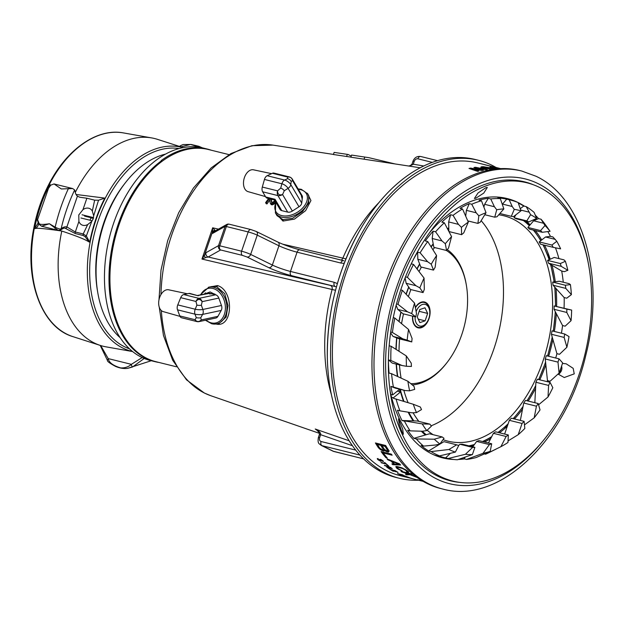 <?xml version="1.0" encoding="UTF-8"?>
<svg xmlns="http://www.w3.org/2000/svg" width="624" height="624" viewBox="0 0 624 624"><rect width="100%" height="100%" fill="white"/><g stroke="black" fill="none" stroke-linecap="round" stroke-linejoin="round"><path stroke-width="0.94" d="M165.594 154.097A99.434 63.118 103.9 0 0 125.167 183.035L123.864 184.72A96.018 60.949 103.9 0 0 97.5 291.026L97.859 293.124A99.434 63.118 103.9 0 0 120.081 337.607M125.167 183.035A99.434 63.118 103.9 0 0 97.859 293.124M481.143 220.693A115.604 73.375 -76.1 0 1 498.436 333.294A115.604 73.375 -76.1 0 1 431.145 425.81M211.13 150.189A109.473 69.482 103.9 0 0 207.332 149.058L203.198 148.036A109.473 69.482 103.9 0 0 111.353 230.373A109.473 69.482 103.9 0 0 141.578 357.279A109.473 69.482 103.9 0 0 150.485 360.539L155.033 361.663A109.473 69.482 103.9 0 0 158.917 362.443M152.779 361.039A109.473 69.482 103.9 0 0 154.596 361.351M207.332 149.058A109.473 69.482 103.9 0 0 161.195 160.571L161.608 160.672A109.473 69.482 103.9 0 0 109.473 266.198A109.473 69.482 103.9 0 0 146.125 358.41A109.473 69.482 103.9 0 0 155.033 361.663M161.476 160.766A47.783 30.334 103.9 0 0 162.178 161.234M162.295 161.148A47.783 30.334 -76.1 0 1 161.608 160.672M176.405 366.779L155.899 361.694A109.294 69.373 -76.1 0 1 147.007 358.449A109.294 69.373 -76.1 0 1 111.899 302.398A109.294 69.373 -76.1 0 1 141.913 181.397A109.294 69.373 -76.1 0 1 208.525 149.542L229.031 154.627M111.899 302.398L111.782 301.727A108.202 68.679 -76.1 0 1 141.492 181.935L141.913 181.397M351.585 155.072L368.839 157.669L351.585 155.072L350.86 157.186L420.217 167.786M334.129 152.396L348.122 154.479L334.129 152.396L333.403 154.51L350.891 157.115M335.517 290.285L201.973 259.061L212.675 227.799L215.483 230.802M275.73 202.106L275.395 212.901L282.976 221.075L294.481 219.094L305.62 210.662L310.947 200.546L307.414 193.323M215.615 323.903C233.048 328.996 234.499 290.433 217.503 285.581L208.4 287.274M271.791 202.784L271.284 199.189M269.591 198.409L270.208 203.018L271.612 204.789L273.749 204.298L275.363 202.8A136.984 86.947 -76.1 0 1 275.473 202.652M271.612 204.789L270.208 203.018M268.601 198.526A137.912 87.532 103.9 0 0 265.606 202.675L266.237 203.744L267.033 203.9A136.344 86.541 -76.1 0 1 269.802 200.054M345.961 258.859L282.641 244.156M496.057 167.474A163.839 103.99 103.9 0 0 491.696 165.142A163.839 103.99 103.9 0 0 478.366 160.274L475.098 159.463A163.839 103.99 103.9 0 0 358.574 232.565A163.839 103.99 103.9 0 0 327.35 358.418A163.839 103.99 103.9 0 0 382.879 472.633A163.839 103.99 103.9 0 0 396.209 477.5L399.477 478.312A163.839 103.99 103.9 0 0 418.486 480.215M385.835 456.433L384.298 455.738M390.265 467.485L389.594 467.15M387.761 466.229L387.153 465.933M387.434 467.587A156.952 99.622 103.9 0 0 388.393 467.961M401.146 471.401A156.952 99.622 103.9 0 0 401.786 471.502M407.597 472.103A156.952 99.622 103.9 0 0 408.548 472.15M205.553 257.642L208.151 257.002A3.416 3.377 60.6 0 1 206.045 252.658L204.617 254.818A3.416 2.714 26.4 0 0 205.553 257.642L201.973 259.061L204.617 254.818L212.363 232.183L212.675 227.799L218.439 229.141M229.421 224.281A3.416 2.168 103.9 0 0 229.148 224.18A3.416 2.168 103.9 0 0 226.356 226.52L225.124 226.356L212.644 233.384L212.363 232.183A3.416 3.081 8.2 0 1 214.929 230.272M336.453 286.814L208.151 257.002L220.631 249.967A3.416 2.168 -76.1 0 1 219.757 245.794L218.525 245.622A3.416 3.377 60.6 0 0 220.631 249.967L242.463 255.388A3.416 2.168 -76.1 0 1 241.589 251.207L219.757 245.794L226.356 226.52L248.188 231.941L241.589 251.207A6.825 0.718 -161.1 0 1 250.653 254.413L272.345 265.044L278.944 245.77A13.65 1.435 -161.1 0 0 297.071 252.174L340.821 263.032L344.167 263.39M300.136 249.935A3.416 2.168 103.9 0 0 299.863 249.834L343.613 260.684A3.416 2.168 103.9 0 1 343.894 260.785L343.613 260.684A3.416 2.168 103.9 0 0 340.821 263.032M337.366 283.592L334.222 282.298L290.472 271.448L297.071 252.174A3.416 2.168 103.9 0 1 299.863 249.834C291.712 247.666 284.38 245.076 277.883 242.073A3.416 2.613 116.1 0 1 278.944 245.77L257.252 235.139L250.653 254.413A3.416 2.613 -63.9 0 1 246.995 256.987L242.463 255.388M212.644 233.384A3.416 3.377 -119.4 0 1 214.172 231.543L226.652 224.515A3.416 3.377 -119.4 0 1 228.899 224.141M206.045 252.658L218.525 245.622L225.124 226.356A3.416 3.377 -119.4 0 1 226.652 224.515A3.416 3.416 0 0 1 229.148 224.18L250.981 229.593A3.416 2.168 103.9 0 0 248.188 231.941A6.825 0.718 18.9 0 1 257.252 235.139A3.416 2.613 116.1 0 0 256.191 231.442L277.883 242.073M246.995 256.987L268.687 267.618A17.066 1.786 18.9 0 0 291.346 275.621L335.096 286.478A3.416 2.168 -76.1 0 1 334.222 282.298M319.379 434.678A3.385 0.406 17.8 0 1 319.363 434.616C318.919 433.594 321.04 434.226 316.516 429.842L315.245 429.023C319.277 431.161 321.071 433.048 320.635 434.694L352.435 445.723M320.58 434.85L320.635 434.694A3.385 0.406 17.8 0 0 319.363 434.616L320.58 434.85L319.628 437.642C319.106 439.639 319.597 440.934 321.095 441.519L355.696 450.099M409.453 166.132L413.189 164.354L414.203 161.405C415.03 159.479 416.255 158.613 417.893 158.808L432.338 162.388M423.782 165.992L413.244 164.198M412.019 164.128L412.955 161.265L414.203 161.405M211.926 323.77A18.775 13.861 -102.1 0 0 216.746 323.872L219.289 323.326L226.177 317L227.971 305.51L224.741 293.709L216.692 286.627L212.066 286.478L208.9 287.157L200.047 295.09M215.818 294.848L210.116 291.938L203.549 294.341M307.694 193.768A18.775 12.191 -30.6 0 1 302.141 210.639A18.775 12.191 -30.6 0 1 281.479 217.097A18.775 12.191 -30.6 0 1 275.395 212.901L277.048 215.701L283.007 219.671L292.547 218.299L302.492 211.637L308.654 203.057L308.755 195.562L307.694 193.768L301.283 189.314L298.069 188.885M368.839 157.669L394.805 163.878M364.759 157.092L364.034 159.206M348.122 154.479L351.226 156.133M347.303 154.417L346.577 156.53M269.365 198.713A137.982 87.586 103.9 0 0 266.393 202.823L265.606 202.675M266.393 202.823L267.033 203.9M270.457 203.432L271.089 204.508M275.161 201.139A138.629 87.992 103.9 0 0 274.724 201.724L273.117 203.221L270.972 203.713M272.033 203.736L272.672 204.812M271.924 204.851L271.292 203.775M273.117 203.221L273.749 204.298M273.881 202.644L274.521 203.72M274.724 201.724L275.363 202.8M274.927 199.976L274.513 200.788A138.551 87.945 -76.1 0 0 274.053 201.419L271.651 202.753L270.777 199.064M478.366 160.274A163.839 103.99 103.9 0 0 340.907 283.499A163.839 103.99 103.9 0 0 386.147 473.444A163.839 103.99 103.9 0 0 399.477 478.312M492.57 166.616L488.311 165.555A161.109 102.258 103.9 0 0 487.828 165.438L477.711 162.926A161.109 102.258 -76.1 0 0 342.537 284.099A161.109 102.258 -76.1 0 0 387.028 470.87A161.109 102.258 103.9 0 0 400.14 475.66L410.272 478.171A161.109 102.258 103.9 0 0 410.311 478.187L410.662 478.273M422.105 480.745L417.347 479.645A161.109 102.258 103.9 0 0 418.727 480.106L422.791 481.159M422.432 480.948L420.467 480.371M422.588 481.042L420.436 480.48M423.064 481.315L421.512 480.94A161.109 102.258 103.9 0 0 422.916 481.315L415.397 479.443A161.109 102.258 -76.1 0 1 414.905 479.318L413.907 479.068M398.003 473.788L400.327 474.841A161.109 102.258 103.9 0 0 400.834 475.051L405.951 476.323A161.109 102.258 -76.1 0 1 405.452 476.112L402.215 475.082L403.12 475.059A161.109 102.258 -76.1 0 1 402.628 474.825L397.511 473.554A161.109 102.258 103.9 0 0 398.003 473.788M402.012 475.527L404.399 476.416A161.109 102.258 103.9 0 0 404.914 476.596L410.03 477.867A161.109 102.258 -76.1 0 1 409.516 477.688L407.137 476.798A161.109 102.258 -76.1 0 1 406.63 476.596L401.505 475.324A161.109 102.258 103.9 0 0 402.012 475.527M406.115 476.993L408.556 477.727A161.109 102.258 103.9 0 0 409.079 477.867L414.203 479.138A161.109 102.258 -76.1 0 1 413.673 478.99L411.239 478.265A161.109 102.258 -76.1 0 1 410.717 478.101L405.6 476.83A161.109 102.258 103.9 0 0 406.115 476.993M414.578 479.24L409.781 478.054A161.109 102.258 103.9 0 0 410.272 478.171M413.626 478.99L412.807 478.748M529.433 183.487L528.403 182.879M520.478 180.991L520.619 181.03A161.109 102.258 -76.1 0 1 520.97 181.327M521.781 171.046L519.737 170.539A163.839 103.99 103.9 0 0 382.278 293.764A163.839 103.99 103.9 0 0 427.518 483.701A163.839 103.99 103.9 0 0 440.848 488.569L442.9 489.083C499.738 504.878 566.498 439.546 585.866 355.009C605.35 279.146 584.306 198.596 535.922 176.21L521.781 171.046A163.839 103.99 103.9 0 0 384.322 294.271A163.839 103.99 103.9 0 0 429.562 484.208A163.839 103.99 103.9 0 0 442.9 489.083M383.542 451.012L380.414 449.623L378.394 447.712A161.109 102.258 103.9 0 1 375.414 442.954L385.655 445.497A161.109 102.258 103.9 0 0 388.635 450.255L389.048 451.144L388.424 452.065L386.24 451.526L384.509 450.333L383.542 451.012L384.345 450.161L384.064 450.988M383.191 452.977L392.122 455.192A161.109 102.258 -76.1 0 1 391.334 454.132L381.092 451.589A161.109 102.258 103.9 0 0 385.921 457.665L387.231 457.985A161.109 102.258 -76.1 0 1 383.191 452.977M392.73 464.685L400.655 465.013A161.109 102.258 -76.1 0 1 399.516 463.858L387.028 458.913A161.109 102.258 103.9 0 0 387.863 459.833L391.045 461.081A161.109 102.258 103.9 0 0 393.892 463.967L391.856 463.874A161.109 102.258 103.9 0 0 392.73 464.685L392.987 463.928M398.447 466.869L398.276 467.376L402.566 468.53L405.218 469.973A161.109 102.258 103.9 0 0 406.575 471.05L406.981 471.705L406.481 471.65A161.109 102.258 103.9 0 0 407.402 472.329L408.595 472.251L407.878 471.377A161.109 102.258 103.9 0 1 406.52 470.293L401.895 467.813L397.387 466.604L395.873 466.502L396.279 467.758A161.109 102.258 103.9 0 0 397.644 468.835L402.394 471.089A161.109 102.258 -76.1 0 1 401.474 470.41L398.947 469.162A161.109 102.258 -76.1 0 1 397.589 468.078L397.457 466.619M398.276 467.376L397.199 467.376M407.308 472.867L407.176 473.242L412.191 474.482A161.109 102.258 -76.1 0 1 411.255 473.85L401.014 471.307A161.109 102.258 103.9 0 0 401.95 471.947L408.057 473.905L405.428 474.123A161.109 102.258 103.9 0 0 406.708 474.856L406.973 474.084A160.29 101.735 -76.1 0 1 406.848 474.014M407.176 473.242L415.662 476.658A161.109 102.258 -76.1 0 0 416.949 477.399L409.937 474.677L406.708 474.856M382.598 460.918L382.489 461.198A161.109 102.258 103.9 0 0 382.918 461.612L383.393 461.526L383.183 461.011A161.109 102.258 -76.1 0 1 382.824 460.652L380.258 459.319L379.743 459.459L379.993 459.95A161.109 102.258 103.9 0 0 380.422 460.379L380.601 460.785L380.086 460.762L378.784 459.974A161.109 102.258 -76.1 0 1 378.214 459.404L378.401 459.022A161.109 102.258 -76.1 0 1 377.98 458.585L377.278 458.632L377.559 459.241A161.109 102.258 103.9 0 0 378.136 459.81L380.414 461.144L381.248 461.253L381.077 460.535A161.109 102.258 -76.1 0 1 380.64 460.114L382.169 460.496A161.109 102.258 103.9 0 0 382.598 460.918M385.991 463.975A161.109 102.258 103.9 0 0 387.176 464.989L387.722 465.122A161.109 102.258 -76.1 0 1 384.922 462.657L384.376 462.524A161.109 102.258 103.9 0 0 385.546 463.585L380.968 462.446A161.109 102.258 103.9 0 0 381.412 462.836L385.991 463.975M384.852 465.676L391.193 467.867A161.109 102.258 -76.1 0 1 390.733 467.524L387.676 466.253L388.768 465.988A161.109 102.258 -76.1 0 1 388.315 465.621L387.013 465.964L384.4 465.317A161.109 102.258 103.9 0 0 384.852 465.676M387.8 467.548L392.27 468.655A161.109 102.258 -76.1 0 1 391.81 468.32L386.685 467.048A161.109 102.258 103.9 0 0 389.477 468.983L390.133 469.147A161.109 102.258 -76.1 0 1 387.8 467.548M390.109 469.396A161.109 102.258 103.9 0 0 392.964 471.143L393.611 471.307A161.109 102.258 -76.1 0 1 391.232 469.856L392.972 470.293A161.109 102.258 103.9 0 0 395.039 471.549L395.694 471.713A161.109 102.258 -76.1 0 1 393.627 470.457L395.047 470.808A161.109 102.258 103.9 0 0 397.426 472.251L398.081 472.415A161.109 102.258 -76.1 0 1 395.226 470.668L390.109 469.396M500.518 168.644L497.952 168.004A161.109 102.258 103.9 0 0 496.868 167.794L500.323 168.652M495.378 167.661L495.425 167.544A161.109 102.258 103.9 0 0 491.01 166.982L489.98 167.006L490.597 167.372L497.297 168.956M495.425 167.544L499.957 168.667M489.902 167.817L483.428 166.702A161.109 102.258 103.9 0 0 481.876 166.748L480.854 167.279L482.227 167.817L492.118 169.291A161.109 102.258 -76.1 0 1 493.67 169.244L494.551 169.135M489.98 167.575L494.637 168.862M475.55 167.294A161.109 102.258 103.9 0 0 473.936 167.528L480.589 169.845L470.668 168.098A161.109 102.258 103.9 0 0 469.014 168.449L477.586 171.374A161.109 102.258 -76.1 0 1 478.842 171.077L472.243 168.862L481.736 170.485A161.109 102.258 103.9 0 1 483.366 170.196L477.142 167.996L486.19 169.783A161.109 102.258 103.9 0 1 487.391 169.642L475.55 167.294L475.309 167.996M495.316 167.653L494.372 167.38M494.629 167.419L495.394 167.638M490.004 166.007L489.544 165.89A161.109 102.258 103.9 0 0 489.021 165.742L489.7 165.922M487.828 165.438A161.109 102.258 103.9 0 0 487.789 165.422L485.293 164.861A161.109 102.258 103.9 0 0 484.754 164.752L489.871 166.023A161.109 102.258 -76.1 0 1 490.409 166.132L492.905 166.694A161.109 102.258 -76.1 0 1 492.944 166.702L500.729 168.636M489.427 165.844L488.311 165.555M533.481 184.805A154.003 97.75 103.9 0 0 397.519 290.628A154.003 97.75 103.9 0 0 437.853 476.229A154.003 97.75 103.9 0 0 459.67 482.375M384.836 449.818L384.345 450.161M382.45 450.739L382.73 449.912L383.822 450.185M381.67 450.395L381.911 449.686M381.95 449.569L382.73 449.912M380.414 449.623L380.624 448.991M388.424 452.065L388.705 451.238L387.894 452.088M389.189 450.902L388.705 451.238M387.028 451.87L387.309 451.051L388.183 451.261M386.24 451.526L386.482 450.824M386.529 450.7L387.309 451.051M384.985 450.754L385.203 450.122M384.509 450.333L384.727 449.701M399.836 464.186L399.235 464.162M394.547 463.975L393.9 463.944M393.892 463.967L394.056 463.492M393.721 463.156L393.034 463.125M387.863 459.833L388.042 459.319M391.209 460.59L391.045 461.081M398.619 469.474L398.775 469.022M397.644 468.835L397.831 468.273M405.218 469.973L405.374 469.513M406.762 470.496L406.575 471.05M402.566 468.53L402.698 468.14M397.55 467.282L397.753 466.697M410.077 473.554L411.926 474.31M408.977 473.99L406.973 474.084M455.793 481.9L454.67 481.494M379.673 447.993L378.674 446.878A160.29 101.735 -76.1 0 1 376.35 443.188M377.458 444.499L377.746 443.656L381.014 444.467A160.29 101.735 103.9 0 0 383.378 448.204L383.261 449.553L382.551 449.842L379.829 448.227A161.109 102.258 -76.1 0 1 377.458 444.499L380.726 445.31A161.109 102.258 103.9 0 0 383.097 449.038L383.261 449.553M385.375 445.544A160.29 101.735 103.9 0 0 387.738 449.288L387.613 450.629L386.911 450.926L384.4 449.358A161.109 102.258 103.9 0 1 382.028 445.637L385.078 446.394L385.375 445.544L382.317 444.787L382.028 445.637M387.192 450.099L387.902 449.803L387.738 449.288M383.097 449.038L383.378 448.204M380.726 445.31L381.014 444.467M385.078 446.394A161.109 102.258 103.9 0 0 387.449 450.115M392.66 461.682A160.29 101.735 -76.1 0 1 391.833 460.84M398.315 463.39L396.911 463.336M392.909 461.261A160.29 101.735 103.9 0 0 393.728 462.103M399.212 464.225L394.618 464.045A161.109 102.258 -76.1 0 1 392.051 461.448L399.212 464.225L399.36 463.804M408.603 471.713L407.667 471.549A160.29 101.735 -76.1 0 1 406.747 470.878L407.23 470.691M397.199 467.501A160.29 101.735 -76.1 0 1 396.552 466.978L396.022 466.417M401.833 470.917A160.29 101.735 -76.1 0 1 401.279 470.535L401.825 470.668M406.832 471.916L408.517 472.329M493.124 168.035A160.29 101.735 -76.1 0 1 495.152 168.332L497.281 168.854M494.153 168.652L493.958 169.213M493.249 168.386L492.976 169.19L493.873 169.455M491.923 168.925L492.976 169.19M481.876 166.748L481.603 167.56L480.839 167.661M480.956 167.333L481.12 166.85M480.589 169.845L480.449 170.258M472.111 169.244L470.605 168.987M470.395 168.917L470.668 168.098M472.033 169.471L472.243 168.862M480.496 170.118L481.346 170.414M476.947 168.566L477.142 167.996M476.986 168.464L476.198 168.308M528.278 183.152A160.29 101.735 103.9 0 0 527.787 182.754M526.36 182.341A160.29 101.735 -76.1 0 1 526.945 182.809M496.969 168.886L495.37 168.488A160.29 101.735 103.9 0 0 494.426 168.363M497.983 168.925L492.32 167.302A161.109 102.258 -76.1 0 1 495.635 167.7L499.621 168.691M481.603 167.56A160.29 101.735 -76.1 0 1 482.399 167.528M483.92 167.848A160.29 101.735 103.9 0 0 482.906 167.887L482.344 167.981M492.508 169.385L490.971 168.956M482.469 167.302L490.815 168.964A161.109 102.258 103.9 0 1 492.359 168.917L492.788 168.581L488.842 167.56L484.739 167.029A161.109 102.258 -76.1 0 0 483.187 167.076L482.29 167.833M482.555 167.365L482.391 167.856M443.04 439.67A116.119 73.702 103.9 0 0 447.853 441.145A116.119 73.702 103.9 0 0 545.275 353.808A116.119 73.702 103.9 0 0 513.209 219.188A116.119 73.702 103.9 0 0 503.763 215.74A116.119 73.702 103.9 0 0 498.748 214.781M485.254 214.843A116.119 73.702 103.9 0 0 484.669 214.929M449.92 231.785A116.119 73.702 103.9 0 0 449.381 232.237M434.616 247.533A116.119 73.702 103.9 0 0 432.955 249.631M421.418 267.103A116.119 73.702 103.9 0 0 419.063 271.44M410.896 289.575A116.119 73.702 103.9 0 0 408.408 296.509M403.51 313.888A116.119 73.702 103.9 0 0 401.567 323.56M399.594 338.91A116.119 73.702 103.9 0 0 399.009 351.211M399.454 364.884A116.119 73.702 103.9 0 0 401.084 378.058M403.814 390.234A116.119 73.702 103.9 0 0 408.112 402.683M413.088 412.768A116.119 73.702 103.9 0 0 418.891 421.418M427.167 430.193A116.119 73.702 103.9 0 0 433.118 434.694M525.135 220.997A124.465 78.998 -76.1 0 1 527.545 223.548M472.524 445.357A124.465 78.998 -76.1 0 1 470.192 446.168M547.763 252.416A136.656 86.736 -76.1 0 1 549.557 259.522M507.694 425.123A136.656 86.736 -76.1 0 1 503.896 429.289M386.287 456.885L386.201 456.862A160.29 101.735 -76.1 0 1 382.184 451.862M383.487 452.189A160.29 101.735 103.9 0 0 384.298 453.25M380.866 459.841L380.695 459.584A160.29 101.735 -76.1 0 1 380.468 459.373M379.454 459.49L380.593 460.028M380.96 460.426L380.102 460.114M381.202 459.607A160.29 101.735 103.9 0 0 381.342 459.748L381.67 460.294M385.219 462.93L384.673 462.797M388.744 465.964L388.073 465.683M387.941 466.518L388.861 466.744M389.298 467.914A160.29 101.735 -76.1 0 1 388.791 467.571M389.446 467.735A160.29 101.735 103.9 0 0 389.953 468.078M390.172 467.29L389.236 467.064M393.284 470.184A160.29 101.735 103.9 0 0 393.83 470.504M395.468 470.816L395.304 470.777A160.29 101.735 -76.1 0 1 395.023 470.613M393.674 470.48L393.229 470.371A160.29 101.735 -76.1 0 1 392.629 470.02M496.517 168.815L495.534 168.527M494.465 168.223L492.921 167.786A160.29 101.735 -76.1 0 1 493.436 167.965L494.208 168.184M495.152 168.457L496.103 168.737M491.774 167.302L490.464 166.959M490.409 166.959L491.759 167.31M526.991 182.816A153.668 97.539 103.9 0 0 488.483 185A153.668 97.539 -76.1 0 0 433.337 227.612A153.668 97.539 -76.1 0 0 391.139 397.738A153.668 97.539 -76.1 0 0 453.001 481.104A153.668 97.539 -76.1 0 0 491.517 478.92A153.668 97.539 103.9 0 0 590.015 326.29A153.668 97.539 103.9 0 0 526.991 182.816L518.177 180.632M446.277 250.419A69.974 44.413 -76.1 0 1 466.323 284.973A69.974 44.413 -76.1 0 1 447.112 362.443A69.974 44.413 -76.1 0 1 410.795 383.666M412.573 316.134A13.315 8.447 103.9 0 0 417.019 327.452A13.315 8.447 103.9 0 0 429 318.692A13.315 8.447 103.9 0 0 425.599 302.398A13.315 8.447 103.9 0 0 415.358 307.406M447.268 249.616A71.682 45.497 -76.1 0 1 466.144 283.928L466.323 284.973M447.112 362.443L446.456 363.285A71.682 45.497 -76.1 0 1 412.316 384.938M415.428 307.765A12.8 8.128 -76.1 0 1 425.334 302.858A12.8 8.128 -76.1 0 1 429.445 309.418L429.616 310.424A11.162 7.082 103.9 0 0 426.036 304.699A11.162 7.082 -76.1 0 0 416.146 311.61M415.077 316.758A11.162 7.082 -76.1 0 0 418.837 325.705A11.162 7.082 103.9 0 0 426.551 322.787L425.927 323.591A12.8 8.128 -76.1 0 1 417.082 326.945A12.8 8.128 -76.1 0 1 412.792 316.196M426.551 322.787A11.162 7.082 103.9 0 0 429.616 310.424M419.897 322.624L425.108 320.845L427.651 313.427L424.975 307.788L419.765 309.566L417.222 316.976L419.897 322.624M418.252 319.145L425.108 320.845M419.156 311.321L427.651 313.427M511.399 418.213L524.113 421.364A117.741 74.732 -76.1 0 1 522.054 423.478L509.332 420.326A117.741 74.732 103.9 0 0 511.399 418.213M525.517 400.397L538.239 403.549A117.741 74.732 -76.1 0 1 536.437 406.185L523.723 403.034A117.741 74.732 103.9 0 0 525.517 400.397M537.334 379.22L550.056 382.372A117.741 74.732 -76.1 0 1 548.605 385.414L535.891 382.262A117.741 74.732 103.9 0 0 537.334 379.22M546.304 355.68L559.018 358.831A117.741 74.732 -76.1 0 1 557.989 362.131L545.267 358.979A117.741 74.732 103.9 0 0 546.304 355.68M551.99 330.868L564.712 334.019A117.741 74.732 -76.1 0 1 564.143 337.428L551.421 334.269A117.741 74.732 103.9 0 0 551.99 330.868M554.143 305.947L566.857 309.106A117.741 74.732 -76.1 0 1 566.779 312.452L554.065 309.301A117.741 74.732 103.9 0 0 554.143 305.947L571.654 310.081A125.073 79.388 103.9 0 1 571.061 320.681L566.779 312.452M552.653 282.087L565.367 285.246A117.741 74.732 -76.1 0 1 565.781 288.382L553.067 285.23A117.741 74.732 103.9 0 0 552.653 282.087L559.26 281.229L569.049 283.655L570.422 284.583A125.073 79.388 103.9 0 1 571.381 294.629L565.781 288.382M547.591 260.395L560.305 263.554A117.741 74.732 -76.1 0 1 561.194 266.339L548.48 263.18A117.741 74.732 103.9 0 0 547.591 260.395L554.229 257.439L564.01 259.865L565.383 261.292A125.073 79.388 103.9 0 1 567.856 270.309L561.194 266.339M539.191 241.901L551.912 245.053A117.741 74.732 -76.1 0 1 553.231 247.346L540.517 244.195A117.741 74.732 103.9 0 0 539.191 241.901L545.548 236.98L550.438 236.34L552.919 236.956L556.78 241.285A125.073 79.388 103.9 0 1 560.641 248.859L553.231 247.346M527.857 227.448L540.571 230.607A117.741 74.732 -76.1 0 1 542.264 232.3L529.55 229.148A117.741 74.732 103.9 0 0 527.857 227.448L533.637 220.795L538.543 218.611L541.024 219.219A132.951 84.388 -76.1 0 1 545.782 225.202L550.072 231.286A125.073 79.388 103.9 0 0 544.994 225.514L540.571 230.607M514.106 217.729L526.82 220.88A117.741 74.732 -76.1 0 1 528.809 221.91L516.095 218.751A117.741 74.732 103.9 0 0 514.106 217.729L515.908 214.773M499.855 213.502L511.306 216.341A117.741 74.732 -76.1 0 1 513.49 216.645L521.001 210.834A125.073 79.388 103.9 0 0 514.254 209.368L511.306 216.341M484.786 214.726L494.738 217.199A117.741 74.732 -76.1 0 1 497.024 216.762L503.857 208.907A125.073 79.388 103.9 0 0 496.727 209.75L494.738 217.199M467.821 220.904L477.914 223.408A117.741 74.732 -76.1 0 1 480.184 222.261L486.018 212.722A125.073 79.388 103.9 0 0 478.842 215.834L476.198 212.792L471.744 204.227A132.951 84.388 -76.1 0 1 481.478 200.78L486.018 212.722M449.038 231.566L461.596 234.686A117.741 74.732 -76.1 0 1 463.757 232.869L468.312 222.097A125.073 79.388 103.9 0 0 461.432 227.339L458.445 224.367L453.063 215.35A132.951 84.388 -76.1 0 1 462.517 208.962L468.312 222.097M413.689 258.89A132.951 84.388 -76.1 0 1 417.643 252.174L420.124 252.782A132.951 84.388 -76.1 0 1 427.729 241.535L425.248 240.919A132.951 84.388 -76.1 0 1 433.103 231.176L432.206 238.501L433.852 247.338L446.566 250.497A117.741 74.732 -76.1 0 1 448.508 248.102L451.581 236.605A125.073 79.388 103.9 0 0 445.31 243.727L441.987 240.926L435.583 231.793A132.951 84.388 -76.1 0 1 444.319 222.76L451.581 236.605M417.643 252.174L417.807 259.272L420.802 266.947L433.516 270.106A117.741 74.732 -76.1 0 1 435.154 267.244L436.589 255.559A125.073 79.388 103.9 0 0 431.231 264.225L433.516 270.106M405.14 277.875L406.146 283.28L410.35 289.442L423.064 292.594A117.741 74.732 -76.1 0 1 424.312 289.403L424.055 278.07A125.073 79.388 103.9 0 0 419.851 287.882L423.064 292.594M396.146 305.276L397.761 309.41L402.979 313.755L415.693 316.914A117.741 74.732 -76.1 0 1 416.504 313.537L414.554 303.092A125.073 79.388 103.9 0 0 411.7 313.583L415.693 316.914M390.601 332.857L393.05 336.437L399.032 338.77L411.754 341.921A117.741 74.732 -76.1 0 1 412.082 338.528L408.541 329.449A125.073 79.388 103.9 0 0 407.168 340.135L411.754 341.921M406.466 366.296L411.419 366.46A117.741 74.732 -76.1 0 1 411.255 363.191L406.286 355.914A125.073 79.388 103.9 0 0 406.466 366.296L402.012 365.516L390.842 360.485A132.951 84.388 -76.1 0 1 391.131 346.273L406.286 355.914M409.617 390.835L414.718 389.368A117.741 74.732 -76.1 0 1 414.063 386.389L407.893 381.248A125.073 79.388 103.9 0 0 409.617 390.835L405.124 390.562L393.385 387.02A132.951 84.388 -76.1 0 1 391.576 373.714L407.893 381.248M416.481 412.612L421.489 409.578A117.741 74.732 -76.1 0 1 420.373 407.027L413.299 404.266A125.073 79.388 103.9 0 0 416.481 412.612L412.019 412.815L399.922 410.842A132.951 84.388 -76.1 0 1 396.092 399.071L413.299 404.266M459.919 444.249L472.633 447.4A117.741 74.732 -76.1 0 0 474.887 447.33L462.166 444.179A117.741 74.732 103.9 0 1 459.919 444.249L458.656 445.45M422.237 423.891A125.073 79.388 103.9 0 0 426.738 430.607L431.41 426.153A117.741 74.732 -76.1 0 1 429.897 424.141L417.175 420.989L402.082 420.498L422.237 423.891L429.897 424.141M471.533 446.503A121.54 77.142 103.9 0 0 473.296 446.066L476.674 441.425L489.388 444.577A117.741 74.732 -76.1 0 0 491.681 443.781L490.214 451.331A125.073 79.388 -76.1 0 1 483.023 453.328L489.388 444.577M476.674 441.425A117.741 74.732 103.9 0 0 478.959 440.622L491.681 443.781M428.633 450.988L431.34 451.55L428.633 450.988A132.951 84.388 -76.1 0 1 421.091 445.489L423.563 446.105A132.951 84.388 -76.1 0 1 416.333 438.953L434.304 439.21A125.073 79.388 103.9 0 0 439.904 443.976L444.031 438.305A117.741 74.732 -76.1 0 1 442.174 436.94L429.46 433.781L413.852 438.337A132.951 84.388 -76.1 0 1 407.659 430.24L410.14 430.856A132.951 84.388 -76.1 0 1 404.477 421.161L404.726 421.145M484.442 441.987A121.54 77.142 103.9 0 0 490.636 438.742L493.405 433.321L506.119 436.48A117.741 74.732 -76.1 0 0 508.349 434.983L507.967 442.486A125.073 79.388 -76.1 0 1 500.9 446.69L506.119 436.48M493.405 433.321A117.741 74.732 103.9 0 0 495.635 431.831L508.349 434.983M431.34 451.55L448.929 449.498A125.073 79.388 103.9 0 0 455.372 452.096L458.749 445.481A117.741 74.732 -76.1 0 1 456.651 444.811L443.937 441.659L439.834 444.14A121.54 77.142 103.9 0 1 439.608 444.046M524.113 421.364L524.831 428.462A125.073 79.388 103.9 0 1 518.216 434.678L522.054 423.478M399.922 410.842L397.441 410.233A132.951 84.388 -76.1 0 0 401.996 420.545L402.082 420.498M408.143 412.183A121.54 77.142 103.9 0 0 413.119 420.857M391.825 373.753L389.212 373.129M389.181 373.105L389.095 373.097A132.951 84.388 -76.1 0 1 388.385 360.898M402.012 365.516L392.231 363.09L388.409 359.908L390.842 360.485M396.185 364.073A121.54 77.142 103.9 0 0 397.418 376.35M400.904 312.031A121.54 77.142 103.9 0 0 398.947 321.368M419.609 263.897A121.54 77.142 103.9 0 0 416.98 268.726M444.319 222.76L441.839 222.144A132.951 84.388 -76.1 0 1 450.583 214.734L453.063 215.35M448.874 231.247L448.664 221.933L450.583 214.734M448.796 227.721A121.54 77.142 103.9 0 0 447.587 228.758M481.478 200.78L478.998 200.164A132.951 84.388 -76.1 0 1 488.272 198.338L490.745 198.955A132.951 84.388 -76.1 0 1 500.308 198.604L503.857 208.907M483.928 206.918L484.622 204.313L488.272 198.338M520.33 208.658L523.739 206.014A132.951 84.388 103.9 0 0 518.396 203.128M547.833 231.582A132.951 84.388 -76.1 0 1 550.438 236.34M541.718 239.944A121.54 77.142 103.9 0 0 535.322 230.584M567.856 270.309L564.252 271.666L561.608 271.011L548.48 263.18M561.701 271.034A132.951 84.388 -76.1 0 1 563.277 282.227M555.274 281.744A121.54 77.142 103.9 0 0 552.014 265.286M561.436 333.208A132.951 84.388 -76.1 0 0 562.575 325.564L554.065 309.301M554.354 331.453A121.54 77.142 103.9 0 0 556.335 313.661M550.009 381.217A132.951 84.388 -76.1 0 1 549.978 381.287L547.451 380.585L545.267 358.979M547.451 380.585L547.505 380.679A132.951 84.388 -76.1 0 1 547.084 381.638M539.776 379.829A121.54 77.142 103.9 0 0 545.86 364.79M520.338 420.428L523.723 403.034M514.496 418.977A121.54 77.142 103.9 0 0 522.514 409.219M428.704 450.895L439.834 444.14M504.629 434.062L509.332 420.326M499.52 432.799A121.54 77.142 103.9 0 0 507.296 426.262M534.838 402.706L535.891 382.262M528.193 401.06A121.54 77.142 103.9 0 0 535.571 388.401M555.695 358.012A132.951 84.388 -76.1 0 0 556.928 353.707L551.421 334.269M548.644 356.257A121.54 77.142 103.9 0 0 552.887 339.479M571.381 294.629L566.748 298.194L564.112 297.539L553.067 285.23M564.19 297.562A132.951 84.388 -76.1 0 1 564.065 308.139M556.631 306.454A121.54 77.142 103.9 0 0 556.039 288.538M555.461 247.798A132.951 84.388 -76.1 0 1 558.862 258.391M550.228 259.225A121.54 77.142 103.9 0 0 544.541 245.193M535.439 215.296A132.951 84.388 -76.1 0 1 538.543 218.611M530.15 224.804A121.54 77.142 103.9 0 0 526.266 221.278M500.308 198.604L497.827 197.987A132.951 84.388 -76.1 0 1 506.719 199.15L509.2 199.766A132.951 84.388 -76.1 0 1 510.767 200.132A132.951 84.388 -76.1 0 1 518.131 202.535L521.001 210.834M502.367 204.251L506.719 199.15M462.517 208.962L460.036 208.346A132.951 84.388 -76.1 0 1 469.264 203.619L471.744 204.227M465.722 215.959L466.409 210.358L469.264 203.619M433.196 243.828A121.54 77.142 103.9 0 0 431.036 246.574M408.681 286.993A121.54 77.142 103.9 0 0 406.091 294.076M396.661 337.841A121.54 77.142 103.9 0 0 395.959 349.261M421.325 431.215A121.54 77.142 103.9 0 0 425.287 434.99M490.214 451.331L476.252 457.509A132.951 84.388 -76.1 0 1 466.549 459.42L464.069 458.804A132.951 84.388 -76.1 0 1 459.264 459.163M464.116 458.679L465.145 457.259M472.75 446.807L473.296 446.066M488.459 442.985L490.636 438.742M448.328 458.461L465.426 454.28A125.073 79.388 103.9 0 0 472.399 454.584L457.415 459.755A132.951 84.388 -76.1 0 1 448.11 458.539L445.692 457.805L450.005 453.703M445.692 457.805L445.637 457.922A132.951 84.388 -76.1 0 1 444.272 457.603A132.951 84.388 -76.1 0 1 437.096 455.278L439.577 455.894L455.372 452.096M396.341 399.087L393.619 398.455A132.951 84.388 -76.1 0 1 393.432 397.761L400.577 391.942A121.54 77.142 103.9 0 0 403.486 401.263M399.68 389.212L392.699 394.891A132.951 84.388 -76.1 0 1 390.905 386.404L393.385 387.02M405.124 390.562L395.335 388.136L390.905 386.404M401.996 420.545L404.477 421.161M508.045 440.918L518.216 434.678M524.472 424.889L534.167 417.854A125.073 79.388 103.9 0 0 540.025 409.906L538.239 403.549M538.582 404.781L548.012 396.997A125.073 79.388 103.9 0 0 552.825 387.699L550.056 382.372M550.095 381.241L559.096 373.09A125.073 79.388 103.9 0 0 562.645 362.879L559.018 358.831M556.928 353.707L559.502 354.292L566.896 347.248A125.073 79.388 103.9 0 0 569.026 336.593L564.712 334.019M562.575 325.564L565.141 326.173L571.061 320.681M541.024 219.219L544.994 225.514M523.739 206.014L526.219 206.63A132.951 84.388 -76.1 0 1 534.113 212.386L536.656 218.408A125.073 79.388 103.9 0 0 530.595 214.703L526.82 220.88M526.219 206.63L530.595 214.703M509.2 199.766L512.226 206.505L514.254 209.368M490.745 198.955L494.411 206.739L496.727 209.75M427.729 241.535L436.589 255.559M420.124 252.782L427.596 261.698L431.231 264.225M405.53 276.884L407.402 277.352A132.951 84.388 -76.1 0 1 413.525 264.412L424.055 278.07M407.402 277.352L415.927 285.706L419.851 287.882M396.497 303.966L398.018 304.34A132.951 84.388 -76.1 0 1 402.371 290.316L414.554 303.092M398.018 304.34L407.55 311.836L411.7 313.583M390.718 332.069L392.418 332.491A132.951 84.388 -76.1 0 1 394.789 318.029L408.541 329.449M392.418 332.491L402.839 338.863L407.168 340.135M410.14 430.856L422.378 431.246L426.738 430.607M423.563 446.105L435.708 444.99L439.904 443.976M495.994 449.155L489.419 452.416A132.951 84.388 -76.1 0 1 485.558 454.21L500.9 446.69M466.752 459.334L483.023 453.328M431.106 451.604A132.951 84.388 103.9 0 0 439.577 455.894M547.505 380.679L549.978 381.287M484.497 453.944L485.558 454.21M464.069 458.804L466.549 459.42M445.637 457.922L448.11 458.539M413.852 438.337L416.333 438.953M393.619 398.455L396.092 399.071M391.576 397.301L393.432 397.761M497.624 197.067A132.951 84.388 -76.1 0 1 502.016 197.964L510.767 200.132M444.272 457.603L438.001 456.05A132.951 84.388 -76.1 0 1 433.696 454.787M390.858 394.438L392.699 394.891M389.095 373.097L391.576 373.714M389.15 345.782L391.131 346.273M393.245 317.647L394.789 318.029M400.741 289.91L402.371 290.316M411.255 263.851L413.525 264.412M433.103 231.176L435.583 231.793M502.437 204.071L512.226 206.505M534.167 417.854L536.437 406.185M548.012 396.997L548.605 385.414M559.096 373.09L557.989 362.131M566.896 347.248L564.143 337.428M566.857 309.106L571.654 310.081M565.367 285.246L570.422 284.583M560.305 263.554L565.383 261.292M551.912 245.053L556.78 241.285M550.072 231.286L542.264 232.3M536.656 218.408L528.809 221.91M477.914 223.408L478.842 215.834M461.596 234.686L461.432 227.339M446.566 250.497L445.31 243.727M465.426 454.28L472.633 447.4M472.399 454.584L474.887 447.33M434.304 439.21L442.174 436.94M448.929 449.498L456.651 444.811M556.865 353.636L559.502 354.292M562.505 325.517L565.141 326.173M554.229 257.439L564.01 259.865M545.548 236.98L555.337 239.405M533.637 220.795L543.418 223.228M520.783 210.085L528.824 212.082M484.622 204.313L494.411 206.739M466.409 210.358L476.198 212.792M448.664 221.933L458.445 224.367M432.206 238.501L441.987 240.926M417.807 259.272L427.596 261.698M406.146 283.28L415.927 285.706M397.761 309.41L407.55 311.836M393.05 336.437L402.839 338.863M416.575 438.914L413.938 438.259M485.737 454.116L484.7 453.859M397.316 391.131L400.577 391.942M485.956 187.629L477.976 193.011L474.427 198.448L475.753 198.253L483.779 193.089L487.321 187.442L485.956 187.629M464.467 458.905A133.622 84.817 -76.1 0 1 458.273 459.475M453.905 459.482A133.622 84.817 -76.1 0 1 442.798 457.922A133.622 84.817 -76.1 0 1 390.14 391.295M429.445 232.838A133.622 84.817 -76.1 0 1 473.647 200.444A133.622 84.817 103.9 0 1 517.686 202.355M402.121 432.487L403.338 434.273L402.683 428.969L398.486 418.868L399.212 424L402.121 432.487M524.417 206.185A133.622 84.817 103.9 0 0 518.17 202.589M558.059 374.072L564.244 377.528L574.236 373.87L573.183 368.339L566.163 363.8L562.474 363.425M510.011 199.337A134.035 85.075 -76.1 0 1 513.622 200.92M561.608 366.062A6.061 3.845 -76.1 0 1 561.639 366.218L561.811 367.224A4.423 2.808 103.9 0 0 561.538 366.272M558.753 373.417A4.423 2.808 103.9 0 0 560.594 372.122L559.97 372.926A6.061 3.845 -76.1 0 1 558.355 374.361M560.594 372.122A4.423 2.808 103.9 0 0 561.811 367.224M559.595 371.756L560.134 371.576L560.999 367.84M559.705 371.467L560.134 371.576M38.002 221.941L38.041 223.127L34.64 228.54L35.24 228.587C36.995 227.713 38.204 225.958 38.86 223.345M50.762 185.125L49.756 184.447L50.287 185.687M38.462 223.064A1.708 1.435 170.2 0 1 38.087 222.378M54.031 183.94L61.316 188.963L72.657 188.557L54.031 183.94L50.723 185.164L48.5 188.3L37.565 219.664C37.151 219.734 37.627 221.27 39 224.258L39 224.258A1.708 1.459 -25.5 0 1 38.984 223.174C37.479 219.336 37.206 218.845 38.158 221.692M132.608 351.562L105.986 346.843A106.993 67.915 -76.1 0 1 100.308 345.431A106.993 67.915 -76.1 0 1 61.807 231.044C82.056 237.877 85.582 239.936 89.099 241.948L85.176 236.769L83.187 235.498L75.278 233.54L65.2 228.267A1.708 1.318 -76.9 0 0 65.216 228.275A1.708 1.318 -76.9 0 0 66.885 226.925L77.415 196.162L79.771 197.239L86.869 198.229L82.953 209.664A9.064 6.942 116.1 0 1 89.84 208.634A9.064 6.942 116.1 0 1 92.321 211.06L93.678 215.803L93.233 218.751L91.759 221.38L86.346 235.942L83.218 233.969L75.301 232.011L66.885 226.925A11.95 7.582 103.9 0 0 61.316 228.673A2.613 1.661 -76.1 0 1 61.136 228.813C60.411 229.359 58.422 228.805 55.154 227.152L49.405 223.751L41.551 226.216L58.118 230.326L49.405 223.751C42.479 224.788 39 224.601 38.984 223.174M61.807 231.044C45.123 228.618 36.27 227.807 35.24 228.587M54.889 228.337A1.708 0.741 -62.9 0 1 55.154 227.152A127.764 81.097 103.9 0 1 68.492 188.409M76.081 194.485L104.84 198.104L98.537 200.226L94.661 200.156L86.869 198.229M77.415 196.162A10.241 6.497 -76.1 0 1 75.028 191.194A4.321 2.746 -76.1 0 0 74.654 189.953A122.811 77.953 103.9 0 0 61.136 228.813A1.708 1.076 -124.4 0 1 60.817 229.905L58.118 230.326M94.661 200.156L92.321 211.06M82.953 209.664L78.772 214.952L78.913 221.45A9.064 6.942 -63.9 0 0 81.861 224.921A9.064 6.942 -63.9 0 0 87.703 224.554L83.218 233.969A1.708 1.084 -76.1 0 0 83.187 235.498M72.657 188.557L74.654 189.953M85.176 236.769L86.346 235.942L89.716 242.206L89.131 241.964M98.537 200.226L93.678 215.803M91.759 221.38L87.703 224.554M75.278 192.449A106.993 67.915 -76.1 0 1 151.78 137.935A106.993 67.915 -76.1 0 1 157.459 139.347L183.191 147.615M100.737 345.571L108.217 358.605L107.429 360.36C107.071 361.273 109.746 363.277 115.471 366.374C119.824 368.215 123.872 368.878 127.624 368.363L132.6 366.951L144.191 358.465M180.578 146.773A1.708 1.03 -123 0 1 180.843 145.501L183.136 144.542L191.053 144.448L198.869 146.297L202.332 147.826M200.686 147.49L190.523 144.448L180.812 146.851M142.163 357.56L131.352 364.338L108.217 358.605C108.958 362.56 113.1 365.656 120.643 367.895C124.87 368.129 128.443 366.943 131.352 364.338A1.708 0.507 70.4 0 0 131.828 366.031A1.708 0.507 70.4 0 0 132.6 366.951M93.007 219.344A1.708 1.31 -63.9 0 0 92.368 218.072A1.708 1.31 -63.9 0 0 92.165 217.994L84.591 216.122M93.374 218.299L92.165 217.994A1.708 1.31 -63.9 0 0 90.722 218.595A1.708 1.31 -63.9 0 0 90.254 220.295M93.538 217.62L82.048 214.773M80.948 217.987L92.219 220.779M265.489 196.591L248.063 191.638A11.248 7.137 -76.1 0 1 243.532 184.369A11.248 7.137 -76.1 0 1 246.566 173.402A11.248 7.137 -76.1 0 1 253.477 169.814L271.588 173.659M292.094 178.877A5.078 3.299 149.4 0 1 292.352 179.221A5.078 3.299 149.4 0 1 292.64 180.765C292.094 177.98 290.425 176.748 287.633 177.068L272.384 173.285L267.173 175.718A5.078 3.221 103.9 0 0 264.451 179.447L262.306 187.06A5.078 3.221 103.9 0 0 262.649 191.794L265.715 196.973A5.078 3.221 -76.1 0 0 267.22 198.182L273.788 199.813L274.833 200.593L280.106 209.5A5.078 3.299 149.4 0 0 281.759 210.631L287.695 212.105A5.078 3.299 149.4 0 0 292.352 211.06L298.997 206.77A5.078 3.299 149.4 0 0 301.72 203.05L302.071 200.171A11.934 7.753 -30.6 0 0 301.392 196.544M287.602 178.659A3.167 1.326 -143.8 0 1 291.197 181.319L292.64 180.765L302.422 197.293A5.078 3.299 149.4 0 0 302.133 195.741L292.352 179.221A5.078 5.078 0 0 0 289.201 176.881A5.078 3.221 -76.1 0 0 287.633 177.068L287.602 178.659L284.63 180.055A5.421 2.27 36.2 0 1 290.8 184.61L301.72 203.05M262.306 187.06L277.563 190.843L280.683 188.12A3.167 1.326 36.2 0 1 284.279 190.78L282.571 194.54A5.078 3.299 149.4 0 1 277.906 195.585L287.695 212.105M302.422 197.293L302.071 200.171M272.384 173.285A5.078 3.221 -76.1 0 1 273.944 173.098L289.201 176.881A5.078 3.221 -76.1 0 1 289.606 177.029M275.371 200.444L275.036 199.29L273.702 199.212M262.649 191.794L277.906 195.585A5.078 3.221 103.9 0 1 277.563 190.843C277.586 194.306 279.256 195.538 282.571 194.54L292.352 211.06M180.001 316.384L163.246 311.626A11.248 7.137 -76.1 0 1 158.683 302.336A11.248 7.137 -76.1 0 1 168.659 289.793L187.434 293.787M218.813 298.085L202.153 301.649L201.357 305.237A3.167 0.725 -177.2 0 1 196.895 305.097L195.952 301.454A5.078 3.221 -76.1 0 1 198.978 298.366A5.078 3.752 77.9 0 1 202.153 301.649C200.148 298.841 198.081 298.771 195.952 301.454L180.703 297.671L177.762 304.894A5.078 3.221 103.9 0 0 177.52 309.832L179.798 315.939A5.078 3.221 103.9 0 0 181.6 317.772L196.856 321.563A5.078 5.078 0 0 0 199.142 321.594L215.803 318.037A5.078 3.752 77.9 0 0 217.916 316.352L221.216 310.424A5.078 3.752 77.9 0 0 221.458 305.487L218.813 298.085A5.078 3.752 77.9 0 0 215.639 294.801L212.675 294.068A11.934 8.806 -102.1 0 0 209.609 293.998M179.798 315.939L195.055 319.722L196.279 317.647A3.167 0.725 2.8 0 0 200.741 317.788L201.256 319.917A5.078 3.752 77.9 0 1 199.142 321.594M180.703 297.671A5.078 3.221 -76.1 0 1 183.721 294.575L188.947 293.459A5.078 3.221 -76.1 0 1 189.922 293.475L198.26 295.776L188.947 293.459M197.738 295.409L208.4 293.303A5.078 3.752 77.9 0 1 209.703 293.327L212.675 294.068M198.471 295.425L209.703 293.327M196.856 321.563A5.078 3.221 103.9 0 1 195.055 319.722C196.934 322.062 199.001 322.124 201.256 319.917L217.916 316.352M211.123 293.678L214.921 294.044M161.327 310.541A129.308 82.079 103.9 0 0 204.812 393.221A129.308 82.079 103.9 0 0 210.811 395.717L319.316 433.313M384.275 455.707A145.587 92.407 103.9 0 0 385.492 456.035M158.987 299.871L161 270.208L167.692 240.622L178.69 212.729L193.424 188.058L211.13 167.957L230.95 153.543L251.948 145.704L272.969 145.119A129.308 82.079 103.9 0 0 160.984 294.544M317.359 430.513A140.821 89.38 -76.1 0 1 315.245 429.023L349.167 440.794M331.391 394.579A145.587 92.407 -76.1 0 1 332.085 289.567A3.385 2.324 -76.8 0 0 330.931 285.753M341.125 260.068A3.385 2.324 -76.8 0 0 342.81 258.235A145.587 92.407 -76.1 0 1 379.041 202.48M291.346 275.621A3.416 2.168 -76.1 0 1 290.472 271.448A13.65 1.435 18.9 0 1 272.345 265.044A3.416 2.613 -63.9 0 1 268.687 267.618M251.261 229.694A3.416 2.168 103.9 0 0 250.981 229.593L256.191 231.442A3.416 2.613 116.1 0 0 255.793 231.293M359.908 455.075L321.961 445.661L333.824 451.472L363.55 458.851M321.095 441.519A3.385 2.153 -76.1 0 0 321.961 445.661A6.825 5.226 116.1 0 1 321.157 445.364L333.021 451.183A6.825 5.226 -63.9 0 0 333.824 451.472A3.385 2.153 103.9 0 0 334.097 451.573A3.385 2.153 103.9 0 0 334.394 451.612M377.692 459.373L378.339 459.537M382.145 460.481L382.801 460.637M319.332 434.71L318.38 437.502L319.628 437.642M420.935 156.585A3.385 2.153 103.9 0 0 420.662 156.484A3.385 2.153 103.9 0 0 417.893 158.808M217.503 285.581A1.092 0.749 -74.4 0 1 216.692 286.627M205.429 320.252L211.715 323.762L216.746 323.872A18.775 13.861 -102.1 0 0 226.847 305.815A18.775 13.861 -102.1 0 0 213.72 287.258A18.775 13.861 -102.1 0 0 208.9 287.157M206.037 320.12A17.683 13.049 -102.1 0 0 211.255 322.858A17.683 13.049 -102.1 0 0 225.365 308.958A17.683 13.049 -102.1 0 0 212.948 288.475A17.683 13.049 -102.1 0 0 200.655 294.957M282.976 221.075A1.092 0.741 101 0 0 283.007 219.671M275.98 202.527A17.683 11.482 -30.6 0 0 281.642 215.584A17.683 11.482 -30.6 0 0 304.379 205.912A17.683 11.482 -30.6 0 0 300.596 189.657A17.683 11.482 -30.6 0 0 298.319 189.298M588.237 262.813A157.006 99.661 103.9 0 0 538.036 183.604A157.006 99.661 103.9 0 0 396.755 286.876A157.006 99.661 103.9 0 0 436.878 479.06A157.006 99.661 103.9 0 0 544.534 439.007M205.507 292.843L204.11 294.216M426.184 434.725A120.471 76.471 -76.1 0 1 422.37 431.246M413.829 420.88A120.471 76.471 -76.1 0 1 408.751 412.285M403.978 401.411A120.471 76.471 -76.1 0 1 400.273 389.353M397.738 376.498A120.471 76.471 -76.1 0 1 396.443 364.135M396.178 349.401A120.471 76.471 -76.1 0 1 396.856 337.919M399.11 321.516A120.471 76.471 -76.1 0 1 401.068 312.172M406.24 294.239A120.471 76.471 -76.1 0 1 408.821 287.196M417.136 268.928A120.471 76.471 -76.1 0 1 419.726 264.194M431.215 246.854A120.471 76.471 -76.1 0 1 433.274 244.241M447.79 229.148A120.471 76.471 -76.1 0 1 448.804 228.283M523.45 220.576A120.471 76.471 -76.1 0 1 529.339 225.732M533.325 230.084A120.471 76.471 -76.1 0 1 540.735 240.708M542.966 244.803A120.471 76.471 -76.1 0 1 549.104 259.724M550.516 264.397A120.471 76.471 -76.1 0 1 554.089 281.9M554.705 287.056A120.471 76.471 -76.1 0 1 555.461 306.22M555.274 311.626A120.471 76.471 -76.1 0 1 553.215 331.172M552.193 337.007A120.471 76.471 -76.1 0 1 547.521 355.976M545.579 362.037A120.471 76.471 -76.1 0 1 538.621 379.54M535.72 385.562A120.471 76.471 -76.1 0 1 526.968 400.756M523.052 406.474A120.471 76.471 -76.1 0 1 513.162 418.649M508.147 423.79A120.471 76.471 -76.1 0 1 497.983 432.416M491.689 436.667A120.471 76.471 -76.1 0 1 482.508 441.503M474.451 444.467A120.471 76.471 -76.1 0 1 468.835 445.832M440.895 443.5A120.471 76.471 -76.1 0 1 440.396 443.305M425.373 434.959A121.017 76.814 -76.1 0 1 421.512 431.41M400.117 391.825A121.017 76.814 -76.1 0 1 399.477 389.368M447.416 458.359L440.872 457.408A133.622 84.817 103.9 0 0 447.431 458.367M72.922 336.632C41.106 327.397 23.728 278.343 33.704 228.579C36.683 212.807 41.746 198.034 48.875 184.275C66.799 149.152 97.282 127.834 123.458 132.92L123.458 132.92A105.043 66.674 103.9 0 0 49.483 184.213A105.043 66.674 103.9 0 0 34.226 228.774A105.043 66.674 103.9 0 0 72.922 336.632L100.308 345.431M49.756 184.447A105.066 66.69 103.9 0 0 34.64 228.54M78.913 221.45L75.301 232.011A1.708 1.084 -76.1 0 0 75.278 233.54M60.98 229.757A1.708 0.983 -130.7 0 0 61.152 229.655A1.708 0.983 -130.7 0 0 61.316 228.673M104.84 198.104A105.066 66.69 103.9 0 0 89.716 242.206M132.545 351.507A105.043 66.674 -76.1 0 1 90.043 242.611A105.043 66.674 -76.1 0 1 105.3 198.058A105.043 66.674 -76.1 0 1 183.113 147.631M129.441 348.816A103.334 65.59 -76.1 0 1 92.336 243.025A103.334 65.59 -76.1 0 1 107.344 199.189A103.334 65.59 -76.1 0 1 179.119 148.559M267.173 175.718L284.63 180.055A5.078 3.221 103.9 0 0 281.908 183.776L280.683 188.12M264.451 179.447L281.908 183.776A5.421 2.27 36.2 0 1 288.077 188.331L284.279 190.78M291.197 181.319L290.8 184.61A5.078 3.299 149.4 0 1 288.077 188.331L298.997 206.77M265.715 196.973L275.036 199.29L281.759 210.631M196.895 305.097L195.218 309.223A5.421 1.24 2.8 0 0 202.862 309.465L221.458 305.487M177.762 304.894L195.218 309.223A5.078 3.221 103.9 0 0 194.977 314.161L196.279 317.647M177.52 309.832L194.977 314.161A5.421 1.24 2.8 0 0 202.621 314.402L200.741 317.788M201.357 305.237L202.862 309.465A5.078 3.752 77.9 0 1 202.621 314.402L221.216 310.424M215.639 294.801L198.978 298.366L183.721 294.575M159.237 307.086L163.465 335.517L172.684 360.251L186.529 379.852L204.36 393.034L210.811 395.717M272.969 145.119L333.434 154.424M358.574 232.565C337.186 271.791 326.781 313.747 327.35 358.418M387.028 464.537L386.155 464.116M385.718 463.905L384.532 463.328M363.597 458.89L333.021 451.183M318.38 437.502C317.335 444.054 319.34 443.555 321.157 445.364M408.728 166.015L410.42 165.539L411.965 164.151M412.955 161.265C414.437 157.622 417.011 156.031 420.662 156.484L437.572 160.672M488.678 165.649L492.133 166.507M524.339 220.802L529.558 225.49M533.809 230.201L540.922 240.56M543.254 244.873L549.284 259.646M550.735 264.529L554.245 281.884M554.869 287.243L555.594 306.244M555.391 311.86L553.34 331.204M552.263 337.28L547.638 356.008M545.61 362.341L538.754 379.571M535.704 385.889L527.124 400.795M522.982 406.832L513.357 418.696M508.014 424.18L498.256 432.487M491.478 437.089L482.96 441.62M474.131 444.912L469.661 446.035M453.001 481.104L444.148 478.912M39 224.258L41.551 226.216M65.216 228.275C64.623 227.799 63.266 228.259 61.152 229.655L60.817 229.905M123.458 132.92L151.78 137.935M127.624 368.363L151.258 360.727M180.843 145.501L179.447 146.414M100.199 345.4L107.429 360.36"/></g></svg>
